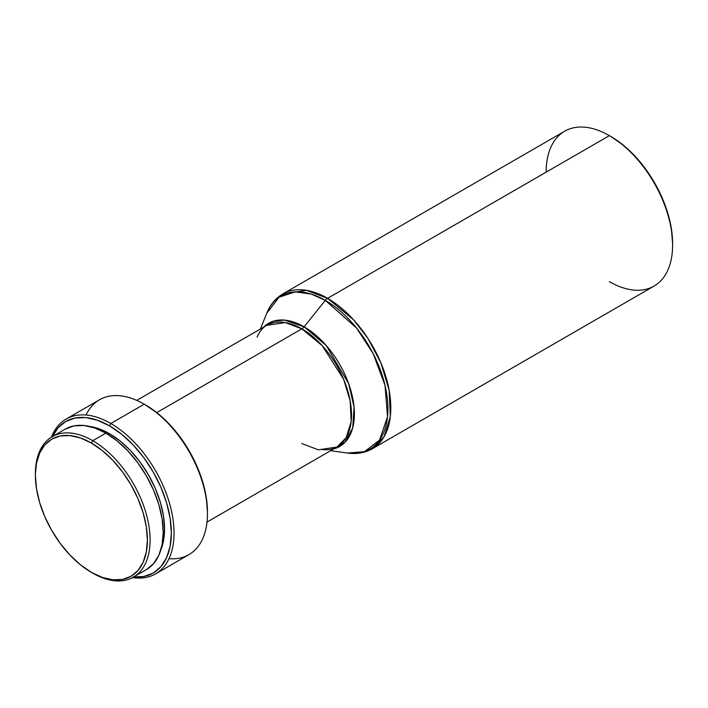 <?xml version="1.0" encoding="UTF-8"?>
<svg xmlns="http://www.w3.org/2000/svg" width="708" height="708" viewBox="0 0 708 708"><rect width="100%" height="100%" fill="white"/><g stroke="black" fill="none" stroke-linecap="round" stroke-linejoin="round"><path stroke-width="1.06" d="M35.4 474.59A81.11 46.825 60 0 1 52.197 436.677A81.11 46.825 60 0 1 92.757 440.686L91.394 443.04A79.19 45.719 60 0 1 147.397 540.027A79.19 45.719 60 0 1 91.394 572.356L92.757 573.144A81.11 46.825 -120 0 0 150.105 540.027A81.11 46.825 -120 0 0 92.757 440.686A81.11 46.825 60 0 1 145.742 512.167A81.11 46.825 60 0 1 133.308 577.162A81.11 46.825 60 0 1 92.757 573.144A81.11 46.825 -120 0 0 92.757 573.144L91.394 572.356A79.19 45.719 60 0 1 35.4 475.369A79.19 45.719 60 0 1 91.394 443.04L92.757 440.686L105.846 433.128L92.757 440.686A81.11 46.825 -120 0 0 35.4 473.802L36.48 463.377L39.666 453.085L44.834 444.889L51.799 439.11L60.286 435.969L69.968 435.588L80.473 437.969L91.394 443.04L102.324 450.589L112.829 460.333L122.511 471.9L130.998 484.838L137.954 498.653L143.131 512.822L146.317 526.787L147.397 540.027L146.317 552.019L143.131 562.311L137.954 570.506L130.998 576.277L122.511 579.418L112.829 579.808L102.324 577.427L91.394 572.356L80.473 564.807L69.968 555.063L60.286 543.496L51.799 530.558L44.834 516.743L39.666 502.574L36.48 488.6L35.4 475.369M65.295 429.11A81.11 46.825 -120 0 1 105.846 433.128L117.041 440.863L127.794 450.846L137.715 462.687L146.406 475.935L153.539 490.095L158.84 504.6L162.097 518.911L163.203 532.469L162.097 544.753L158.84 555.293L153.539 563.683L146.406 569.595A81.11 46.825 -120 0 0 158.84 504.6A81.11 46.825 -120 0 0 105.846 433.128L94.66 427.942L83.898 425.499L73.986 425.897L65.295 429.11L52.197 436.677M109.466 433.65L108.067 434.455L109.466 433.65L98.713 428.667L89.606 426.464A77.915 44.985 -120 0 1 109.466 433.65A77.915 44.985 -120 0 1 160.858 549.868L163.495 540.877L164.557 529.08L163.495 516.052L160.362 502.308L155.273 488.37L148.423 474.776L140.069 462.041L130.546 450.669L120.21 441.075L109.466 433.65M155.521 573.923L188.939 554.621A89.412 51.622 -120 0 0 202.647 482.98A89.412 51.622 -120 0 0 144.237 404.188L110.82 423.481A89.412 51.622 60 0 1 169.23 502.273A89.412 51.622 60 0 1 155.521 573.923A89.412 51.622 60 0 1 132.538 577.586A89.412 51.622 -120 0 0 173.071 519.69A89.412 51.622 -120 0 0 110.82 423.481L109.466 425.827A87.491 50.516 60 0 1 170.088 518.044A87.491 50.516 60 0 1 133.608 576.985M207.462 513.698L207.462 512.132A87.491 50.516 -120 0 0 145.591 404.967L144.237 404.188A89.412 51.622 60 0 1 207.462 513.698A89.412 51.622 60 0 1 168.991 558.656M86.057 415.021A89.412 51.622 60 0 1 144.237 404.188L157.663 413.313L169.265 424.074L179.965 436.854L189.337 451.155L197.028 466.422L202.745 482.068L206.267 497.503L207.462 512.132M301.838 443.562L318.396 449.837L336.964 447.04A70.251 40.56 -120 0 0 347.734 390.745A70.251 40.56 -120 0 0 301.838 328.839L156.769 412.596L301.838 328.839L285.28 322.556L266.712 325.361C262.633 327.645 259.42 331.592 257.075 337.185M304.113 326.822A6.39 3.69 -60 0 1 301.838 328.839A6.39 3.69 120 0 0 304.113 326.822A71.119 41.055 60 0 1 351.929 394.524A71.119 41.055 60 0 1 333.707 448.925L345.035 442.252L352.681 427.968L354.071 407.144L348.681 383.727L326.291 345.584L304.113 326.822L325.308 300.351L304.113 326.822L284.519 320.096L273.554 321.131L263.456 327.238A71.119 41.055 60 0 1 304.113 326.822M546.151 172.141A89.412 51.622 60 0 1 609.376 135.644A89.412 51.622 60 0 1 672.6 245.145L672.6 243.579A87.491 50.516 -120 0 0 610.73 136.423L609.376 135.644A89.412 51.622 -120 0 1 667.786 214.427A89.412 51.622 -120 0 1 654.086 286.076L372.284 448.775L384.055 436.765L390.338 416.392L389.126 390.143L380.815 362.682L367.956 338.459L353.54 319.759L327.583 298.334A89.412 51.622 60 0 1 385.993 377.125A89.412 51.622 60 0 1 372.284 448.775C364.921 452.925 356.655 454.35 347.478 453.058A88.544 51.126 -120 0 0 386.904 395.197A88.544 51.126 -120 0 0 325.308 300.351L356.62 328.114L373.134 353.593L385.002 385.276L387.524 416.738L379.532 440.111L364.523 451.651L347.478 453.058L330.627 450.695M327.583 298.334A6.39 3.69 120 0 0 325.308 300.351A6.39 3.69 -60 0 1 327.583 298.334L609.376 135.644L327.583 298.334L306.511 290.342L282.873 293.909A89.412 51.622 60 0 1 327.583 298.334M672.6 245.145A89.412 51.622 60 0 1 609.376 281.651M260.376 329.016L266.757 313.246L279.023 297.236L295.156 291.882L311.246 294.077L325.308 300.351A88.544 51.126 -120 0 0 266.757 313.246C270.226 304.652 275.598 298.21 282.873 293.909L564.674 131.21A89.412 51.622 -120 0 1 609.376 135.644L610.057 136.033A87.491 50.516 -120 0 1 610.73 136.423L622.801 144.768L634.403 155.53L645.103 168.309L654.475 182.602L662.175 197.868L667.892 213.524L671.414 228.958L672.6 243.579M207.01 522.07L336.964 447.04L346.212 437.606L351.15 421.605L350.195 400.976L343.663 379.399L322.237 345.672L301.838 328.839A70.251 40.56 -120 0 0 266.712 325.361L136.759 400.383M144.237 404.188A89.412 51.622 -120 0 0 99.527 399.763L66.109 419.056A89.412 51.622 60 0 1 110.82 423.481L144.237 404.188L145.591 404.967M52.498 436.5A87.491 50.516 60 0 1 109.466 425.827L110.82 423.481A89.412 51.622 -120 0 0 51.445 437.128A89.412 51.622 60 0 1 66.109 419.056M52.303 436.933L58.021 427.88L65.711 421.499L75.092 418.021L85.783 417.596L97.394 420.233L109.466 425.827L121.528 434.172L133.139 444.934L143.83 457.713L153.211 472.006L160.902 487.281L166.619 502.928L170.141 518.362L171.327 532.991L170.141 546.24L166.619 557.612L160.902 566.657L153.211 573.038L143.83 576.516L133.139 576.94M146.406 569.595L133.308 577.162M609.376 135.644L610.73 136.423M336.964 447.04C332.946 449.43 327.928 450.244 321.91 449.474"/></g></svg>
